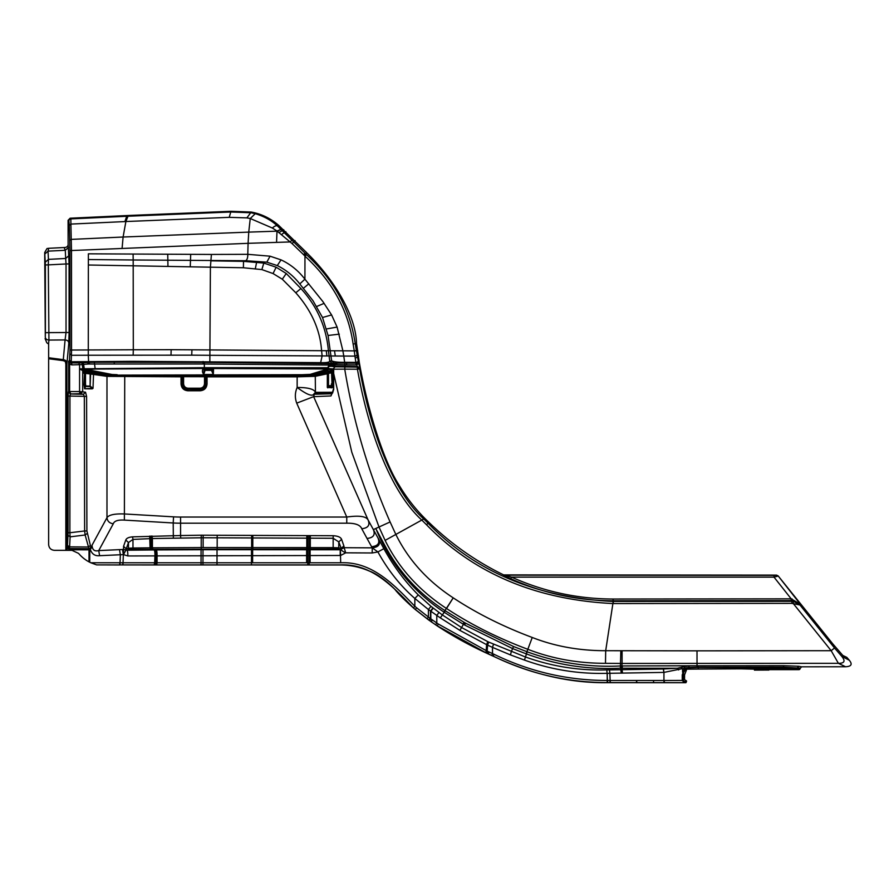 <?xml version="1.0" encoding="UTF-8"?>
<svg xmlns="http://www.w3.org/2000/svg" width="894" height="894" viewBox="0 0 894 894"><rect width="100%" height="100%" fill="white"/><g stroke="black" fill="none" stroke-linecap="round" stroke-linejoin="round"><path stroke-width="1.34" d="M80.236 393.528L82.695 391.538L80.583 393.662L79.577 391.55L69.609 391.55L70.704 393.673L68.659 391.55L68.659 361.277L69.609 364.227L68.659 361.277L69.508 360.181L69.989 350.035L69.956 250.566L69.319 225.355L68.86 221.019L68.089 220.304L70.112 218.214L126.97 215.555L230.954 211.297L251.214 212.046C261.249 213.889 270.245 218.192 278.179 224.942A98.608 96.608 87.3 0 1 278.447 225.154L306.184 252.164A450.587 352.728 -127.1 0 1 306.843 252.868C334.233 279.61 355.834 315.448 356.527 343.475L359.131 361.21L358.203 360.517L356.415 350.873L357.734 350.649M70.492 393.539L69.631 392.421M754.927 670.031L768.304 670.031L754.435 670.109L754.927 669.159L735.941 668.723L686.871 669.17A27.356 1.43 180 0 1 686.76 669.193L685.407 669.572L683.575 672.646L683.228 680.435L684.268 681.407L684.189 682.547L682.245 680.435L683.228 680.435M685.407 669.572L684.335 668.511L682.245 674.925L684.558 674.925L684.558 679.686L686.491 680.893L686.491 681.586L684.268 681.407M686.491 681.586L685.921 682.692L607.339 682.603C567.288 682.513 529.282 673.696 493.309 656.162L493.276 656.23C531.997 674.411 570.104 683.228 607.585 682.67L636.886 682.692L636.617 680.49L653.425 680.502L653.693 682.692L664.443 682.703L664.153 680.502L682.245 680.435L682.245 674.925M768.795 670.109L768.304 669.159L754.927 669.159M685.921 682.692L664.443 682.703M684.558 674.925L686.76 669.193M768.795 669.651L798.934 669.651L783.569 668.623L686.514 669.114A26.049 1.363 -0 0 1 686.134 669.193L685.039 668.097L663.94 672.4L663.482 668.991L622.068 669.707L622.068 668.22L677.417 668.243L663.482 668.991M685.039 668.097L683.999 666.667L677.417 668.243L678.635 669.952M698.259 668.623L698.259 667.483L685.866 667.896L686.514 669.114M686.95 669.036A1.151 1.073 81.9 0 1 685.866 667.896L689.43 667.405L688.469 665.974L683.999 666.667M155.433 564.963L340.692 564.974C350.549 565.075 360.081 567.098 369.267 571.031C380.006 574.697 394.064 587.839 396.008 590.8C400.456 595.963 406.748 602.098 414.883 609.194A199.787 199.775 142.3 0 0 415.274 609.518L428.461 619.833A250.957 249.851 -138.2 0 0 428.807 620.078L437.166 625.878C453.023 636.26 469.752 645.468 487.342 653.514L487.465 653.581A394.746 274.156 -148.9 0 0 488.325 653.983L493.276 656.23M493.22 656.207L493.901 654.229L493.309 656.162M431.199 621.788L435.635 624.761A248.89 230.473 35.5 0 0 437.211 625.811L486.101 652.855A364.361 262.791 31.7 0 0 486.973 653.257L487.498 653.503A407.183 292.17 31.7 0 0 488.359 653.905L491.923 655.537A499.377 495.041 91.9 0 0 493.253 656.14L493.901 654.229C529.673 671.662 567.399 680.412 607.082 680.479L607.339 682.603M653.693 682.692L636.886 682.692M87.176 533.494L85.131 534.992L84.628 530.969L86.897 530.958L90.395 545.496L88.35 546.994L69.598 546.871L69.453 548.547L67.106 546.659L69.073 548.614L88.148 548.67L69.453 548.547L69.453 549.776L88.227 549.821L88.148 548.67A1831.784 1660.605 -7.7 0 0 88.931 548.67L89.02 549.821L88.931 548.67L89.758 548.637L89.746 562.248A36.844 36.095 -90 0 0 90.808 562.762L119.997 562.762L119.595 564.885L155.377 564.885A114.644 3.017 -0.3 0 0 155.701 564.885A216.929 0.905 -0 0 0 156.361 564.885L340.648 564.896C371.803 563.578 392.857 586.676 413.475 607.886A199.15 199.15 138.8 0 0 415.319 609.462L428.852 620.023A235.446 234.295 -149.7 0 0 429.276 620.324L431.243 621.732L432.439 619.989L436.797 622.995A245.101 226.931 35.7 0 0 438.351 624.046L486.749 650.933A361.5 260.377 31.8 0 0 487.61 651.335L488.135 651.581A403.373 286.695 31.6 0 0 488.996 651.983L492.471 653.581L492.471 647.368L487.61 645.144A266.691 225.646 -144.5 0 1 486.749 644.742L459.896 630.382L440.329 617.888L428.416 609.529L414.838 598.455C400.333 585.771 388.018 570.271 377.905 551.944L383.861 548.67L378.497 538.803A906.762 438.328 -15.4 0 1 377.86 537.696L373.357 529.594L375.804 528.555L384.822 545.441C399.059 572.205 419.152 593.951 445.1 610.68L464.455 622.537A406.993 406.859 168.1 0 0 465.685 623.241L513.569 646.53L527.169 651.793C557.32 662.823 588.531 667.539 620.794 665.952L697.029 665.773L697.007 650.843L831.174 650.698L834.527 648.005L799.962 604.992L800.331 604.199L778.149 575.904L776.495 575.11L503.635 574.898C475.932 561.387 451.023 543.876 428.908 522.353C417.051 511.2 406.993 498.606 398.724 484.548C383.571 460.98 367.423 409.553 359.176 361.679L358.505 361.511L359.857 368.753L357.108 367.088L357.634 366.54L357.578 367.143L335.004 366.763L333.015 369.2L344.726 369.133C353.532 422.326 368.652 473.261 390.097 521.951L395.886 534.545C408.457 559.957 427.567 581.066 453.213 597.851C476.748 613.362 503.087 626.571 532.254 637.478C554.816 646.328 579.29 650.731 605.696 650.709L697.007 650.843M798.934 669.651A1.196 1.151 11.1 0 0 800.108 668.511L801.572 666.812L798.823 666.276L783.569 665.684L698.259 665.773A14.628 0.771 -0.1 0 0 697.029 665.773L697.152 667.203L689.43 667.405M800.108 668.511L783.569 667.483L783.569 668.623M44.7 252.51L47.013 248.532L44.7 252.51L45.292 336.39C45.181 338.591 46.399 339.821 48.935 340.066L65.083 339.932L66.033 332.501L66.033 263.965L69.084 263.909L68.112 243.38C68.38 246.118 67.039 247.504 64.089 247.537L65.284 250.286L68.503 247.459M54.378 550.335L65.832 550.335L65.843 364.048L66.905 364.048C67.195 361.601 65.977 360.137 63.284 359.656L48.634 357.745L48.634 544.591C48.991 548.067 50.902 549.989 54.378 550.335M69.453 360.528A2.123 2.123 46.6 0 0 71.576 362.651L87.489 362.472L88.54 364.014L203.106 364.014A580.787 12.237 -179.4 0 1 204.335 364.037L331.238 365.076L332.3 364.964L330.657 363.512L320.465 363.512L322.119 355.935L321.594 350.705L334.49 350.772L335.295 356.002L210.291 355.298L191.729 355.164L191.931 349.811L321.594 350.705C320.108 329.875 311.503 310.564 295.791 292.774L282.303 279.219L273.05 273.553L261.864 269.586L243.392 267.753L210.403 267.183L211.409 254.444L247.794 254.321L270.044 256.187L281.051 259.875C290.438 264.278 298.395 270.714 304.921 279.185L322.835 301.513L331.596 314.934L337.105 327.081L342.894 350.817L354.27 350.884L353.119 344.034L355.22 343.687C350.336 309.793 334.099 280.124 306.508 254.689A545.061 544.725 46.8 0 0 305.759 253.896L277.408 225.914C271.374 220.349 263.987 216.281 255.259 213.688L251.091 212.772L230.987 212.001L127.987 216.225A1650.123 177.37 -1.1 0 0 127.004 216.27L70.849 218.907L70.112 218.214M796.331 669.137A1.151 1.106 101.1 0 0 797.437 667.997L783.569 667.114L698.259 667.203A13.198 0.76 -0.1 0 0 697.152 667.203M653.425 680.502L663.94 680.502L663.94 672.4L609.887 673.294L609.462 669.885L606.668 669.897C578.697 670.724 551.52 666.376 525.158 656.866L488.694 642.082A259.919 218.371 -144.6 0 1 487.845 641.68L461.46 627.465L442.34 614.927L430.953 606.333L418.291 594.901C405.049 581.726 393.572 566.327 383.861 548.67M119.997 562.762L155.757 562.762L155.377 564.963L96.608 564.885L90.808 562.762M607.585 682.67L607.082 673.316C578.764 674.132 551.218 669.718 524.443 660.074L510.463 654.911L511.29 651.748L512.586 648.575L526.264 653.872C556.604 664.991 587.973 669.774 620.38 668.209L622.068 668.22L622.47 665.952M96.608 564.885L119.595 564.963M44.734 252.544L45.37 264.948L48.31 264.881L48.935 340.066L48.578 344.045L46.79 342.748L45.091 338.614M65.832 550.335L67.106 550.335L67.106 546.659L69.084 549.765L69.073 548.614M67.106 550.335L72.001 550.335L78.583 553.397A35.905 35.816 -90 0 0 89.009 561.868L89.009 549.821L91.032 546.558L90.395 545.496M45.37 264.948L45.404 332.669L69.106 332.479L69.084 263.909M776.417 575.289L774.014 575.39L774.014 577.133L511.58 577.133C543.943 591.649 577.826 598.946 613.239 599.025L791.19 598.835L800.331 604.199L791.201 600.589L791.19 598.835L774.014 577.133L778.071 576.082L776.495 575.11M84.025 384.789L84.617 388.789L92.987 388.354L90.16 386.085A1.151 1.117 -51.2 0 1 90.048 386.554L85.701 386.51L84.718 388.32L84.025 384.789L84.584 372.675L83.868 371.435L88.506 371.502A1.151 1.106 -82.3 0 1 87.4 372.653L117.17 375.949L302.273 375.949L311.917 375.659L310.81 374.787L327.874 370.932L327.897 369.792L315.772 373.435L315.213 372.843L310.263 374.351L310.81 374.787L302.273 375.122L117.17 375.122L117.17 375.949M85.5 384.04L85.5 373.312L86.059 372.742L90.663 373.357L90.115 386.074L85.802 386.04L85.5 384.04L84.561 384.789L84.561 373.267L90.16 373.949L90.115 386.074A1.151 1.106 -89.5 0 1 90.015 386.543M204.502 383.649L205.642 383.649C205.296 387.124 203.396 389.024 199.932 389.371L188.153 389.371L188.153 388.219L199.932 388.219C202.703 387.962 204.234 386.443 204.502 383.649L204.502 376.095L181.873 376.151A0.57 0.57 71 0 1 182.443 376.72L182.443 383.649L183.583 383.649L183.583 376.665L205.642 376.72L206.212 376.151L204.502 376.095M199.932 388.219L200.2 390.779L187.885 390.779L187.885 389.628C184.41 389.303 182.499 387.404 182.175 383.917L181.035 383.917C181.426 388.085 183.717 390.376 187.885 390.779M48.634 344.056L48.634 357.745M69.106 332.479L68.771 343.62C68.883 341.385 67.653 340.156 65.083 339.932L63.195 360.64L48.634 358.74M155.757 562.762A112.633 2.995 -0.3 0 0 156.092 562.762A215.912 0.883 -0 0 0 156.741 562.762L156.685 564.885L157.065 562.762L201.027 562.773L201.049 564.896L201.038 562.773L202.949 562.773L202.96 564.896M331.54 383.649L331.35 385.638A1.151 1.129 89 0 0 331.439 386.107L332.188 387.806L327.718 387.437L328.579 386.163L331.439 386.107L332.02 383.649L331.54 372.764A0.57 0.57 -101.7 0 0 330.981 372.195L332.557 372.72L331.987 372.139L333.16 370.865L332.881 372.642L330.992 372.06L331.193 370.876L327.874 370.932A1.151 1.129 -101.7 0 0 329.003 372.116L311.917 375.659M183.583 383.649C183.851 386.431 185.382 387.962 188.153 388.219M83.589 373.2L85.288 372.608L84.997 370.44L89.065 369.982L84.852 369.848L83.164 371.412L83.589 373.2L85.254 372.697L84.975 384.04L85.701 386.51A1.151 1.106 -89.5 0 0 85.802 386.04M90.663 373.357L90.719 373.368A0.57 0.559 -79.5 0 0 90.16 373.949L106.978 376.363L182.175 376.821L182.443 383.649C182.778 387.124 184.689 389.024 188.153 389.371L200.2 389.628C203.676 389.303 205.586 387.404 205.911 383.917L207.05 383.917C206.648 388.085 204.368 390.376 200.2 390.779M69.453 548.547L67.352 546.424L67.475 545.374L69.598 546.871L70.123 536.847L85.131 534.992L88.953 548.67M92.004 545.284L92.015 545.239C92.317 549.888 94.563 551.665 98.742 550.581L123.651 549.452L126.702 550.223L129.608 549.352A1.151 1.129 -106.6 0 1 128.468 548.212L128.468 542.557L132.971 539.417L132.547 536.858L180.566 535.54L180.566 523.191A126.702 126.669 180 0 1 173.201 522.979L173.347 538.21L152.416 538.546L152.036 535.987M125.719 550.045L126.244 548.871L128.468 548.212L132.971 548.011L132.971 539.417L152.416 538.546L152.416 547.81L203.139 547.575L203.139 537.763L173.347 538.21M801.572 666.812L845.568 666.756C851.39 666.477 852.63 664.298 849.3 660.253L841.735 656.319L834.527 648.005M845.568 666.756L838.393 663.314C844.506 663.37 845.623 661.046 841.735 656.319M154.628 562.762L154.226 564.963M88.54 364.014L83.611 364.372A1.721 1.654 -99.6 0 0 81.969 362.841L81.421 362.875A196.702 14.74 0.9 0 0 78.728 362.953L69.676 362.841M203.106 364.014L203.106 362.416A582.363 12.292 -179.4 0 1 204.346 362.428L204.335 368.484L328.232 368.987L327.785 367.713L204.335 367.68L84.215 368.775L83.611 364.372L82.259 364.596A194.803 14.751 1 0 0 79.588 364.674L71.956 364.897A1.721 0.928 -91.8 0 0 71.028 363.176L71.241 361.757L132.714 361.31L320.521 362.651C326.466 362.83 329.54 362.316 329.763 361.075L332.099 363.322L334.2 363.132L331.652 360.863L329.763 361.075L328.411 350.739C326.243 326.925 317.079 306.195 300.909 288.55L295.791 292.774M68.905 255.639L65.687 258.467L66.033 263.965L48.31 264.881L48.444 259.383L65.687 258.467L65.284 250.286L48.03 251.147L48.444 259.383L45.303 262.199M202.983 564.963L202.96 562.773L340.692 562.773C372.541 561.298 394.813 585.615 414.838 606.277A197.216 197.205 139.1 0 0 416.66 607.842L430.07 618.302A205.028 204.257 -150.6 0 0 430.495 618.603L432.439 619.989M119.952 564.885L120.355 554.749L123.484 554.604L127.853 555.956L340.648 555.476L345.687 552.827L372.183 552.973L377.905 551.944L372.262 547.854C378.777 547.139 380.855 544.122 378.497 538.803M132.547 536.858C128.736 537.182 126.49 538.233 125.797 539.998L128.468 542.557L126.244 548.871L123.562 546.312L123.484 554.604L125.708 550.492M91.858 546.815L90.35 549.631L89.746 549.765L89.758 548.637M89.746 562.248L89.746 549.765L89.176 549.821M44.901 253.963L48.03 251.147L48.712 248.297L64.089 247.537M47.013 248.532L48.712 248.297M68.123 396.042L68.346 391.851L70.391 393.975L80.583 393.662L83.421 394.31L70.391 393.975L69.944 396.064L68.123 396.042L68.056 532.723L69.877 532.746L70.123 536.847L68 535.338L68.056 532.723M353.119 344.034C348.414 310.71 332.356 281.409 304.966 256.142A476.502 476.267 46.8 0 0 304.217 255.349A408.234 407.005 46.7 0 0 303.547 254.645L292.081 243.581L277.006 231.021L272.379 228.037L250.253 218.516L246.889 217.879L229.244 217.343L125.886 221.533A1677.904 206 -0.8 0 0 124.903 221.578L70.894 224.081L70.849 218.907A2.123 2.123 -46.8 0 0 68.86 221.019M774.014 575.39L503.568 575.177L510.72 578.709L511.58 577.133L504.551 575.11M340.692 562.773L340.323 549.754L341.474 549.005C340.614 549.788 342.022 551.062 345.687 552.827L344.168 547.698L372.262 547.854L372.183 552.973M418.291 594.901L414.838 598.455L414.838 606.277L413.475 607.886M68.346 391.851L69.609 391.55L69.609 364.227L71.956 364.897M84.617 388.789L92.227 388.845L90.048 386.554M621.665 668.22L622.079 663.437L838.393 663.314L831.174 650.698L793.201 603.45L793.459 601.338L799.962 604.992L791.849 603.372L792.062 598.902M778.149 575.904L832.873 643.982L842.83 655.458L846.819 657.381L848.92 659.761M89.009 561.868L89.612 562.181M91.032 546.558L91.78 546.703L89.802 548.637M207.05 383.917L207.05 376.832L205.911 376.821L205.642 383.649L205.911 376.821A0.57 0.57 -71 0 1 206.48 376.24L314.699 375.726L330.981 372.195M93.01 388.354L93.546 373.893L93.01 388.354L92.227 388.845M127.853 555.956C127.864 552.056 127.484 550.145 126.702 550.223L155.992 549.911C156.718 549.832 157.076 551.743 157.065 555.643L157.065 562.762M155.992 549.911L201.072 549.698L201.038 562.773M129.608 549.352L337.641 548.983A1.151 1.129 -73.4 0 0 338.77 547.832L341.061 548.514L343.888 545.955L341.597 539.35C340.692 537.193 337.887 535.987 333.183 535.718L201.239 535.193L180.566 535.54L180.778 538.099M333.149 548.782L333.16 547.631L338.77 547.832L338.77 541.909L341.597 539.35M201.027 555.431L201.072 549.698L252.644 549.709L340.234 549.754L340.189 555.487M337.641 548.983L340.234 549.754A2.47 1.922 105.3 0 0 340.323 549.754L340.648 555.476M328.556 386.174A1.151 1.129 33.9 0 1 328.456 385.705L327.919 372.832M327.819 387.873L327.316 387.37L328.456 385.705L331.35 385.638M343.888 545.955L344.168 547.698L341.474 549.005L338.77 541.909L333.16 538.277L333.16 547.631L310.285 547.62L310.307 535.629M328.579 386.163A1.151 1.129 88.9 0 1 328.489 385.694L328.489 373.401L332.02 372.731L331.685 372.15M183.583 376.095L182.175 376.821L181.035 376.262L181.035 383.917M86.897 530.958L86.595 396.411L69.944 396.064L69.877 532.746L84.628 530.969L84.327 396.422L83.421 394.31L85.533 392.187L79.577 391.55L79.577 364.674L79.588 368.887L82.851 368.786L82.259 364.596A1.721 0.838 -91.5 0 0 81.421 362.875M89.534 363.97L88.629 362.428L81.969 362.841M327.886 372.843A0.57 0.57 -109 0 1 328.456 373.413L327.349 373.793L327.327 387.381L332.087 387.359L332.02 372.731L332.557 383.772L332.881 372.642M327.662 368.518L333.093 368.92L331.316 369.054L331.227 369.647L333.16 369.635L332.59 369.066L332.501 370.887L331.193 370.876L331.227 369.647L327.338 369.2L315.213 372.843M333.328 389.527L332.467 392.287L315.448 392.354C314.051 389.058 307.961 387.437 297.154 387.471C306.91 394.701 312.509 396.835 313.962 393.885L315.448 392.354L315.269 376.307L297.154 376.832L297.154 376.262M328.187 369.032L333.685 369.479L333.674 389.415L332.613 392.98L315.28 393.248L313.962 393.885M332.188 387.806L332.557 383.772M203.743 374.485L203.743 374.485C202.335 372.53 202.078 370.675 202.983 368.909L204.078 369.49L203.743 374.485L205.095 370.351A3903.327 145.487 180 0 1 211.431 370.351L213.465 368.63L212.526 369.725L213.331 374.485L203.743 374.485L213.331 374.485L213.543 368.909M513.569 646.53L512.586 648.575L464.522 624.973A379.034 378.978 -67.5 0 1 463.304 624.258L443.972 612.122C413.33 591.627 390.868 564.36 376.564 530.321M90.227 548.547L90.35 549.631C92.015 554.146 95.088 556.157 99.592 555.688L98.742 550.581L113.281 523.795C109.47 523.236 107.369 521.191 106.978 517.66C108.912 514.81 114.834 513.581 124.735 513.972L173.559 516.844L173.201 522.979L124.378 520.107L124.735 376.262L181.035 376.262M429.276 620.324L430.495 618.603L430.495 611.06L432.919 607.909M69.508 360.181L71.241 361.757L71.542 350.035L133.307 349.766L133.184 259.986L245.749 260.724C247.169 259.707 247.85 257.573 247.794 254.321L248.085 243.324L71.475 250.532L70.894 224.081L69.319 225.355M67.475 545.374L68 535.338M429.601 620.559L430.819 618.838L430.819 611.295L433.232 608.155M510.72 578.709C543.351 593.348 577.524 600.701 613.239 600.779L791.201 600.589M357.354 368.328L357.533 367.244L359.645 368.864L357.421 369.222L357.354 368.328L359.645 368.864C370.921 432.45 393.248 491.622 423.767 518.978L428.058 523.236C474.993 571.579 536.612 597.65 612.893 601.438L613.239 599.025M68.089 220.304L68.112 243.38M344.883 367.043L344.726 369.133L357.421 369.222C368.674 432.897 391.226 492.639 422.18 520.442L426.505 524.733C473.82 573.445 535.942 599.729 612.893 603.562L605.696 650.709L605.484 663.326L605.696 650.709M333.697 373.569L351.8 452.241L379.067 527.169L385.113 540.389C398.601 567.813 419.074 590.509 446.531 608.501C470.713 624.459 497.857 638.081 527.929 649.335C551.9 658.654 577.747 663.326 605.484 663.326L622.079 663.437L622.09 650.821M526.13 653.816L532.254 637.478M89.065 369.982L104.676 373.033L104.117 373.603L117.17 375.122L302.273 374.709L302.273 375.949M191.729 355.164L88.282 355.242L88.372 253.818L211.409 254.444M332.3 364.964L333.529 364.774L332.099 363.322L209.844 362.416L210.403 267.183L88.361 265.004M81.969 370.25L79.588 368.887L82.371 369.68L81.969 370.25L83.723 369.87L82.695 370.351L82.695 391.538L79.611 392.421M69.9 353.711L71.643 355.287L88.282 355.242L88.629 362.428L94.328 362.282L95.2 369.054L85.031 369.535L82.851 368.786L83.265 369.647L82.371 369.68L83.254 369.77M114.376 363.869L114.108 362.26L94.328 362.282M327.349 373.793L326.768 373.223L327.349 373.793M204.078 369.49L203.251 368.596L204.894 368.54L204.916 369.501L204.078 369.535L205.095 370.351L204.916 369.501M213.465 368.63L211.576 369.434A3899.226 175.369 0 0 0 204.905 369.445L203.251 368.596M173.559 516.844A119.304 119.304 -178.3 0 0 180.566 517.045L180.566 523.191L346.76 523.191L346.76 517.045L296.719 403.149L313.638 396.657L314.308 394.22L331.529 393.796L332.467 392.287M180.566 517.045L346.76 517.045C358.863 515.335 365.959 516.263 368.049 519.839L313.638 396.657L330.948 395.953L331.875 393.673M333.093 368.92L333.641 389.382M328.511 368.663L328.914 369.222L328.511 368.663M213.331 374.485L211.431 370.351L211.576 369.49L212.437 369.524M213.241 368.585L211.565 368.529L211.576 369.49M132.714 361.31L133.083 362.193L114.108 362.26L203.106 362.416L203.094 361.489M210.906 260.825L243.514 261.35L263.819 263.071L276.157 267.228L286.259 273.508L300.909 288.55M69.989 350.035L71.542 350.035L71.475 250.532L69.956 250.566M423.767 518.978L385.113 540.389M346.76 523.191C355.276 523.079 360.271 524.923 361.746 528.734C368.138 528.063 370.239 525.102 368.049 519.839L373.357 529.594C375.48 534.847 373.379 537.797 367.032 538.445L367.021 538.434C373.368 537.786 375.48 534.847 373.357 529.594L390.097 521.951M446.531 608.501L453.213 597.851L443.972 612.122M204.346 362.428L328.456 363.646L328.411 365.244A512.228 510.921 -13.5 0 0 328.534 366.059L328.366 368.663L327.807 368.328M328.355 367.758L327.785 367.713L328.534 366.059L331.316 365.59A0.57 0.559 97 0 1 330.78 366.249L328.88 366.562M281.331 229.423L277.207 231.155L248.744 232.116L248.085 243.324L290.103 241.95L292.193 239.938M330.948 395.953L332.032 393.55M358.203 360.517A2.123 1.643 169.7 0 1 356.091 362.416L344.805 362.305C338.614 362.439 334.233 361.958 331.652 360.863L328.053 335.473L322.522 317.515L312.922 300.619L299.792 283.912L304.921 279.185L304.966 256.142L306.508 254.689M243.392 267.753L243.514 261.35L245.749 260.724L266.837 262.165L277.274 265.574C286.147 269.966 293.645 276.078 299.792 283.912M209.844 362.416L133.083 362.193M330.657 363.512L329.584 363.623L331.238 365.076A509.345 508.172 -7.8 0 0 331.316 365.59L334.881 366.037A567.791 564.337 -92.6 0 1 334.68 364.651L333.238 363.199M359.131 361.21A2.123 2.123 -100.9 0 1 359.142 361.411L358.472 361.176L357.768 362.45L358.282 360.807M357.533 367.244L359.857 368.753L357.634 366.54M335.541 366.115L335.004 366.763L335.541 366.115L357.142 366.529A779.512 778.115 -134.6 0 1 356.829 364.841L356.471 363.12A2.112 2.101 88.8 0 1 356.136 363.143L334.2 363.132L335.63 364.629L333.529 364.774M335.764 366.127L335.228 366.786L357.108 367.088M345.039 366.998L345.073 366.428A475.966 471.138 -88.3 0 1 344.838 364.83L356.237 364.897A3.822 3.822 110.6 0 0 356.829 364.841L358.148 363.802L358.505 361.511A1.721 1.721 -74.8 0 1 358.472 361.176M334.49 350.772L342.894 350.817L343.765 356.058L354.94 356.114L354.27 350.884L356.36 350.526L355.22 343.687L356.527 343.475M356.237 364.897L354.94 356.114A2.123 1.632 168.2 0 0 357.052 354.169M344.738 363.076L344.838 364.83L336.848 364.64A1.721 1.375 -91.5 0 0 335.496 363.098L346.57 363.098L346.66 364.841M336.848 364.64L335.63 364.629M335.295 356.002L343.765 356.058L344.782 363.076M358.148 363.802L357.768 362.45L356.471 363.12M664.208 682.625L664.063 680.502L664.343 682.703M768.304 670.031L768.304 669.159M663.84 680.502L664.108 682.625M683.575 672.646L682.58 672.187L682.58 668.991L681.34 667.572M607.73 682.67L607.462 680.479L609.887 680.479L610.155 682.603M610.39 682.681L610.121 680.479L636.383 680.49L636.651 682.614M491.868 655.514L492.471 653.581L491.923 655.537M510.463 654.911L492.527 647.39L492.527 653.603A503.199 498.651 90 0 0 493.857 654.207M607.227 680.479L607.227 673.316L609.887 673.294L610.121 680.479M606.825 669.897L607.082 673.316M800.108 668.231L797.437 667.706L798.823 666.276M663.84 672.4L663.382 668.991M698.259 665.773L698.259 667.483L783.569 667.483L783.569 665.684M251.482 564.974L251.471 562.773M45.404 332.669L45.292 336.39M63.195 360.64L65.307 361.455L65.843 364.048M124.903 221.578L126.97 215.555M229.244 217.343L230.954 211.297M122.601 564.963L123.003 562.762M622.515 673.126L622.068 669.707L620.794 669.729L621.207 665.952M430.874 621.565L432.126 619.765M217.018 564.963L216.996 562.773M69.084 550.335L69.453 549.776M89.009 549.821A1795.543 1791.163 -90 0 1 88.227 549.821M246.889 217.879L251.214 212.046M488.996 651.983L488.325 653.983M156.741 562.762L156.361 564.963M488.694 642.082L487.61 645.144L486.973 653.257M488.012 651.525L487.342 653.514M488.135 651.581L487.465 653.581M154.997 549.922C155.735 549.844 156.104 551.754 156.092 555.655L155.701 564.885M202.949 562.773L202.994 549.698M493.522 644.306L492.471 647.368L493.477 644.283M307.782 564.974L307.793 549.743M309.179 564.896L309.201 549.743M486.101 652.855L486.749 644.742L487.845 641.68M485.978 652.799L486.627 644.675L487.722 641.624M309.19 564.974L309.168 562.773M621.252 673.148L620.794 669.729L609.462 669.885M307.759 562.773L307.782 564.896M133.206 549.162L132.971 548.011L150.091 547.832L149.678 536.087M122.512 549.497L123.361 554.615L122.959 564.885M79.577 364.674L78.717 362.953L79.588 364.674M150.315 548.983L150.091 547.832L151.332 547.821L150.941 536.031M251.493 549.709L251.471 564.896M437.166 625.878L438.351 624.046M416.66 607.842L415.274 609.518M430.953 606.333L428.416 609.529L428.416 617.095L427.187 618.804M430.07 618.302L428.807 620.078M459.896 630.382L464.455 622.537M125.797 539.998L123.562 546.312M217.007 564.896L217.03 549.698M306.597 562.773L306.642 549.732M252.6 562.773L252.644 549.709M66.894 550.335L66.905 364.048L68.771 343.62M524.443 660.074L527.169 651.793M153.846 549.933C154.606 549.855 154.975 551.766 154.964 555.666L154.573 564.885M92.015 545.239L106.978 517.66L106.978 376.363L107.537 375.782L124.735 376.262M793.459 601.338L613.239 601.438L613.239 603.562L791.849 603.372M255.259 213.688L250.253 218.516L248.744 232.116L123.104 237.022L125.886 221.533L127.987 216.225M438.943 612.479L436.797 615.497L436.797 622.995L435.635 624.761M151.555 548.961L151.332 547.821L152.416 547.81L152.628 548.961M620.38 668.209L620.827 650.81M272.379 228.037A6.75 2.76 130 0 1 277.408 225.914L278.179 224.942M201.206 548.726L201.239 535.193M107.537 375.782L90.719 373.368M310.274 548.771L310.285 547.62L309.358 547.62L309.38 535.618M276.559 242.375L277.006 231.021L281.174 229.266M279.062 232.507L283.778 229.78M296.719 403.149C294.774 397.852 294.931 392.634 297.154 387.471L297.154 376.832L207.05 376.832L207.05 376.262M217.164 548.737L217.175 547.586L251.65 547.597L251.65 537.953L203.139 537.763L203.161 535.204M203.139 547.575L217.175 547.586L217.197 535.26M333.652 369.49L333.16 370.865M330.992 372.06L329.003 372.116M310.084 562.773L310.129 549.743M85.288 372.608L87.4 372.653M440.329 617.888L445.234 610.77M85.254 372.697L86.059 372.742M464.522 624.973L465.685 623.241M113.281 523.795C114.264 520.945 117.963 519.716 124.378 520.107M462.958 624.057L464.12 622.347M119.505 549.631L120.355 554.749L99.592 555.688M86.595 396.411L85.533 392.187M122.098 248.23L123.104 237.022L71.364 239.38L69.821 240.307M612.893 601.438L613.239 603.562M372.262 547.854A843.176 382.8 0 0 1 371.602 546.715C378.095 546.01 380.173 543.004 377.86 537.696M371.602 546.715L367.032 538.445M333.183 535.718L333.16 538.277L310.285 538.188L307.949 538.177L307.972 535.618M306.787 548.771L306.798 547.62L307.949 547.62L307.949 538.177L306.798 538.166L306.821 535.607M309.346 548.771L309.358 547.62L307.949 547.62L307.938 548.771M104.676 373.033L112.108 374.497L110.51 375.759M112.108 374.497L117.17 374.709M83.164 371.412L83.723 369.87L84.852 369.848M88.361 259.539L133.184 259.986L133.094 254.175M190.254 266.825L190.69 254.444M167.949 266.412L167.748 254.377M251.639 548.748L251.65 547.597L252.79 547.597L252.812 535.394M252.778 548.748L252.79 547.597L306.798 547.62L306.798 538.166L251.65 537.953L251.672 535.394M171 355.074L171.167 349.688L191.931 349.811M133.15 355.007L133.307 349.766L171.167 349.688M88.506 371.502L88.517 370.552L104.117 373.603L88.506 371.502M281.621 234.619A4.358 1.229 133.4 0 1 284.907 232.82L285.901 231.736M85.031 369.535L83.265 369.647M204.335 368.484L95.2 369.054M314.699 375.726L315.269 376.307L327.338 373.793L327.316 387.37M292.081 243.581L295.076 240.642M302.273 374.709L310.263 374.351M331.316 369.054L327.338 369.2M211.565 368.529A3894.845 205.05 0 0 0 204.894 368.54M361.746 528.734L367.021 538.434M428.058 523.236L426.505 524.733M320.465 363.512L320.521 362.651M304.217 255.349L306.843 252.868M286.259 273.508L282.303 279.219M276.157 267.228L273.05 273.553M263.819 263.071L261.864 269.586M277.274 265.574L281.051 259.875M256.679 261.964L255.382 268.423M266.837 262.165L270.044 256.187M329.584 363.623L328.456 363.646M303.547 254.645L305.1 253.192M326.511 328.947L337.105 327.081M322.522 317.515L331.596 314.934M316.755 306.452L324.164 303.345M303.424 288.293L308.81 283.8M328.053 335.473L339.307 334.155M334.345 366.696L330.78 366.249M326.88 355.957L326.288 350.727M354.326 351.253L356.36 350.526M355.298 357.991A2.123 1.643 169.9 0 0 357.41 356.103L358.528 355.98M332.613 392.98L332.043 393.55"/></g></svg>

